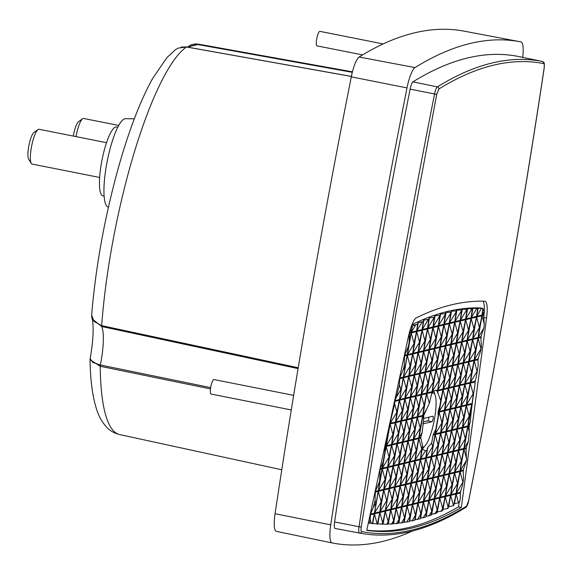 <?xml version="1.0" encoding="UTF-8"?>
<svg xmlns="http://www.w3.org/2000/svg" width="573" height="573" viewBox="0 0 573 573"><rect width="100%" height="100%" fill="white"/><g stroke="black" fill="none" stroke-linecap="round" stroke-linejoin="round"><path stroke-width="0.86" d="M396.294 311.261L361.248 526.809C360.868 529.66 360.983 531.25 361.599 531.594C393.988 537.904 428.962 529.431 466.515 506.174L468.635 500.795C497.378 355.79 522.533 211.659 544.099 68.395C544.479 65.544 544.364 63.954 543.756 63.61C511.36 57.3 476.392 65.773 438.839 89.03L436.719 94.409L396.294 311.261M90.083 359.679L90.154 358.662L92.812 362.43L100.361 364.994A39.494 8.817 101.2 0 0 101.177 360.653A39.494 8.817 101.2 0 0 101.729 326.538L298.06 368.604M416.32 317.865A2157.474 481.657 -78.8 0 1 451.409 304.843A2157.474 481.657 -78.8 0 1 484.851 301.262A22.168 4.949 -78.8 0 1 485.023 301.283A22.168 4.949 -78.8 0 1 486.57 317.994L461.351 507.427A2153.792 480.833 -78.8 0 1 366.763 530.34L408.356 336.945A22.168 4.949 -78.8 0 1 416.32 317.865M369.334 523.221L370.215 519.704L370.473 514.074L373.295 507.442L375.021 500.558L375.351 491.39L379.613 481.363L380.078 469.445L383.108 461.945L384.841 452.312L384.956 446.761L386.596 442.528L389.833 424.077L394.661 403.915L394.869 400.663L396.351 397.168L399.467 384.77L399.746 377.979L403.22 369.807L404.266 365.624L404.624 355.296L408.427 346.343L409.158 342.274L409.473 333.314A14.053 3.137 -78.8 0 1 409.688 332.569L411.615 329.11L412.188 326.438A14.053 3.137 -78.8 0 1 412.417 326.073L417.602 323.946L418.054 322.714A2150.104 480.009 -78.8 0 1 418.233 322.628L423.203 321.525L423.705 320.192A2150.104 480.009 -78.8 0 1 423.891 320.114L428.783 319.29L429.32 317.915A2150.104 480.009 -78.8 0 1 429.506 317.843L434.255 317.277L434.9 315.873A2150.104 480.009 -78.8 0 1 435.079 315.809L439.899 315.293L440.429 314.068A2150.104 480.009 -78.8 0 1 440.608 314.018L445.028 313.696L445.916 312.507A2150.104 480.009 -78.8 0 1 446.095 312.457L450.894 312.142L451.366 311.182A2150.104 480.009 -78.8 0 1 451.538 311.146L455.922 311.039L456.774 310.1A2150.104 480.009 -78.8 0 1 456.946 310.065L461.458 310.072L462.139 309.255A2150.104 480.009 -78.8 0 1 462.311 309.234L467.009 309.341L467.461 308.646A2150.104 480.009 -78.8 0 1 467.632 308.632L471.901 308.847L472.739 308.281A2150.104 480.009 -78.8 0 1 472.911 308.274L476.729 308.561L477.982 308.152A2150.104 480.009 -78.8 0 1 478.147 308.152L483.025 308.403L483.053 308.954A14.053 3.137 -78.8 0 1 483.175 309.234L484.278 311.497L483.662 314.649A14.053 3.137 -78.8 0 1 483.626 315.351L484.285 324.096L483.899 328.05L480.89 336.824L481.37 346.93L480.668 351.063L477.932 359.042L478.197 365.681L476.142 377.858L474.974 381.26L475.031 384.433L471.923 404.194L470.24 422.258L468.965 426.405L469.294 431.87L468.377 441.282L466.007 448.623L466.515 460.305L463.142 470.125L463.55 479.1L462.404 485.868L460.183 492.343L460.384 497.851L459.797 501.303L458.493 502.757L454.453 503.696A2146.408 479.186 -78.8 0 1 454.267 503.796L453.479 505.701L448.716 506.697A2146.408 479.186 -78.8 0 1 448.53 506.79L447.957 508.366L443.015 509.461A2146.408 479.186 -78.8 0 1 442.829 509.547L442.349 510.83L437.357 511.983A2146.408 479.186 -78.8 0 1 437.178 512.061L436.769 513.107L431.741 514.268A2146.408 479.186 -78.8 0 1 431.562 514.339L431.211 515.191L426.169 516.309A2146.408 479.186 -78.8 0 1 425.99 516.373L425.689 517.082L420.639 518.114A2146.408 479.186 -78.8 0 1 420.46 518.164L420.188 518.766L415.146 519.675A2146.408 479.186 -78.8 0 1 414.974 519.718L413.362 520.585L409.702 521A2146.408 479.186 -78.8 0 1 409.523 521.036L409.28 521.516L406.672 522.039L404.294 522.082A2146.408 479.186 -78.8 0 1 404.115 522.11L401.472 522.948L398.93 522.927A2146.408 479.186 -78.8 0 1 398.758 522.948L396.416 523.622L393.608 523.529A2146.408 479.186 -78.8 0 1 393.436 523.543L391.488 524.073L388.322 523.894A2146.408 479.186 -78.8 0 1 388.157 523.901L386.689 524.309L383.086 524.016A2146.408 479.186 -78.8 0 1 382.922 524.016L377.886 523.901A2146.408 479.186 -78.8 0 1 377.722 523.894L372.737 523.543A2146.408 479.186 -78.8 0 1 372.572 523.529L368.332 523.027M522.691 57.364A21.939 4.899 101.2 0 0 521.029 41.915A2172.766 485.073 101.2 0 0 520.177 41.75L464.266 31.171A2172.257 484.959 101.2 0 0 414.078 32.948A2172.257 484.959 101.2 0 0 359.121 57.021A21.43 4.785 101.2 0 0 351.306 76.854A2172.257 484.959 101.2 0 0 275.061 513.716A21.43 4.785 101.2 0 0 276.322 531.343A21.43 4.785 101.2 0 0 276.336 531.35L332.032 542.918A21.939 4.899 101.2 0 0 332.046 542.918A2172.766 485.073 101.2 0 0 412.624 530.963M520.177 41.75A2172.766 485.073 101.2 0 0 469.975 43.519A2172.766 485.073 101.2 0 0 415.002 67.593A21.939 4.899 101.2 0 0 407.002 87.905A2172.766 485.073 101.2 0 0 330.743 524.868A21.939 4.899 101.2 0 0 332.032 542.918L276.336 531.35M424.435 446.396A30.663 6.847 101.2 0 1 422.251 449.053A30.698 6.855 -78.8 0 1 422.129 448.817L420.353 458.994L415.081 460.269L418.87 438.546L420.811 438.073A30.698 6.855 -78.8 0 1 420.826 437.378L418.999 437.815L422.788 416.091L423.734 415.862A30.698 6.855 -78.8 0 1 423.898 415.131L422.917 415.368L426.706 393.644L431.978 392.362L431.82 393.293A30.698 6.855 -78.8 0 1 432.049 392.956L432.594 392.219A30.698 6.855 -78.8 0 1 433.381 391.33L435.172 390.306L436.461 390.585A30.698 6.855 -78.8 0 1 437.443 391.918L440.694 400.52L439.878 405.791L438.101 411.686A30.698 6.855 -78.8 0 1 438.016 412.402L438.216 415.855L435.809 429.327L433.346 434.341A30.698 6.855 -78.8 0 1 433.109 435.093L431.677 443.015L427.752 447.456A30.698 6.855 -78.8 0 1 427.522 447.792L426.813 450.471L425.417 450.808L420.525 458.952L425.796 457.669L427.522 447.792M435.172 390.306L437.557 390.32L441.346 368.597L436.074 369.872L432.286 391.595L433.381 391.33M434.778 394.267A30.663 6.847 101.2 0 0 433.79 391.015M432.644 392.154A28.528 6.367 -78.8 0 1 433.245 392.978M293.648 395.363L213.93 379.548A7.392 1.647 101.2 0 0 213.758 379.555A7.392 1.647 101.2 0 0 210.8 386.847A7.392 1.647 101.2 0 0 211.05 394.045L291.27 409.953M383.187 43.928L319.877 31.365A7.392 1.647 101.2 0 0 319.705 31.372A7.392 1.647 101.2 0 0 316.747 38.67A7.392 1.647 101.2 0 0 316.998 45.861L362.58 54.908M134.318 118.833L125.494 118.69A45.074 10.063 101.2 0 0 124.835 118.761A45.074 10.063 101.2 0 0 106.986 162.367A45.074 10.063 101.2 0 0 107.968 207.032L108.412 207.211M431.77 393.515A27.54 6.145 -78.8 0 1 432.73 393.028A27.54 6.145 -78.8 0 1 433.403 393.014A27.54 6.145 -78.8 0 1 434.313 419.88A27.54 6.145 -78.8 0 1 423.311 447.012A27.54 6.145 -78.8 0 1 422.688 447.04A27.54 6.145 -78.8 0 1 422.322 446.919M117.802 127.213L116.555 126.962A35.096 7.836 101.2 0 0 115.725 126.991A35.096 7.836 101.2 0 0 101.693 161.636A35.096 7.836 101.2 0 0 102.889 195.816L104.1 196.052M118.747 125.437L83.629 118.468A17.734 3.961 101.2 0 0 83.214 118.482A17.734 3.961 101.2 0 0 82.648 118.754A17.734 3.961 101.2 0 0 76.008 136.625M106.542 142.677L39 129.276A17.734 3.961 101.2 0 0 38.577 129.29A17.734 3.961 101.2 0 0 38.019 129.562A17.734 3.961 101.2 0 0 31.665 145.9A17.734 3.961 101.2 0 0 31.3 163.427A17.734 3.961 101.2 0 0 32.095 164.064L99.638 177.465M82.648 118.754L78.601 121.619A14.039 3.137 101.2 0 0 73.287 136.08M38.019 129.562L33.972 132.427A14.039 3.137 101.2 0 0 28.937 145.363A14.039 3.137 101.2 0 0 28.65 159.237L31.3 163.427M481.327 335.549L480.876 338.915M478.369 357.767L477.918 361.133M475.411 379.985L474.96 383.351M474.036 390.292L471.493 409.387M469.495 424.421L469.043 427.787M466.537 446.639L466.085 450.006M463.578 468.85L463.134 472.216M460.62 491.068L460.176 494.435M459.116 502.378L458.522 506.847L461.351 507.427M483.805 316.898A22.139 4.942 101.2 0 0 482.946 301.212M366.806 530.147A2153.764 480.826 101.2 0 0 458.522 506.847M411.958 324.705A14.067 3.137 -78.8 0 1 412.209 324.547A2150.118 480.016 -78.8 0 1 480.783 307.937A14.067 3.137 -78.8 0 1 480.905 307.952A14.067 3.137 -78.8 0 1 481.019 307.988M543.756 63.61A1.848 1.798 -78.9 0 0 542.366 61.454L518.021 56.398A7.886 1.762 -78.8 0 1 518.028 56.398L518.021 56.398A2157.968 481.764 101.2 0 0 412.997 81.839A7.886 1.762 101.2 0 0 410.125 89.137A2157.968 481.764 101.2 0 0 334.589 521.946L359.027 526.752A2157.746 481.721 101.2 0 1 394.102 311.017A2157.746 481.721 101.2 0 1 434.563 93.986A7.657 1.712 -78.8 0 1 437.357 86.888A1.848 1.762 58.2 0 1 438.839 89.03M361.599 531.594A1.848 1.798 101.1 0 1 359.486 533.055L335.055 528.435A2157.968 481.764 101.2 0 0 335.771 528.571L360.202 533.198C392.992 539.3 428.167 530.698 465.72 507.399C466.744 507.191 468.635 502.349 468.678 500.802L468.678 500.802C497.428 355.776 522.59 211.616 544.164 68.323A1.848 0.365 8.6 0 0 544.128 68.23M480.783 307.937L483.025 308.403L481.993 315.057L482.917 308.503M335.055 528.435A7.886 1.762 -78.8 0 1 334.589 521.946M371.24 523.514L370.215 519.704M382.571 524.345L382.743 523.135L382.019 524.338M387.842 524.274L388.186 521.817L386.689 524.309M393.15 523.944L393.637 520.499L391.488 524.073M398.493 523.371L399.08 519.174L396.416 523.622M403.872 522.555L404.531 517.856L401.472 522.948M409.28 521.516L409.974 516.538L406.672 522.039M414.716 520.248L415.425 515.22L412.016 520.9M420.188 518.766L420.869 513.895L417.495 519.525M425.689 517.082L426.319 512.577L423.132 517.892M431.211 515.191L431.77 511.259L428.926 515.994M436.769 513.107L437.213 509.941L434.878 513.838M442.349 510.83L442.664 508.623L440.995 511.395M447.957 508.366L448.107 507.298L447.284 508.674M460.384 497.851L459.517 502.134M463.55 479.1L462.404 485.868M468.377 441.282L464.109 448.394L466.1 447.907M468.965 426.405L467.897 426.663L469.294 431.87M470.24 422.258L468.026 425.94L469.058 425.689M468.026 425.94L471.951 404.717M475.031 384.433L472.775 397.741M478.197 365.681L476.142 377.858M481.37 346.93L480.668 351.063M483.662 314.649L482.165 315.014L484.278 311.497M482.165 315.014L483.175 309.234M481.435 308.482L476.722 316.332L478.147 308.152M477.653 308.525L476.543 316.375L477.982 308.152M461.458 310.072L461.58 310.53L461.68 310.036M455.922 311.039L456.137 311.848L456.316 310.96M450.442 312.249L450.686 313.166L450.894 312.142M445.028 313.696L445.242 314.484L445.422 313.581M439.677 315.365L439.792 315.809L439.899 315.293M422.122 321.983L416.8 330.843L418.233 322.628M417.602 323.946L416.628 330.886L418.054 322.714M412.188 326.438L411.615 329.11M411.178 332.211L409.688 332.569M403.22 369.807L404.717 367.307L404.266 365.624M396.351 397.168L400.799 389.755L399.467 384.77M390.234 423.282L395.506 422.007L399.295 400.283L396.881 412.202L390.234 423.282L391.23 417.588M395.506 422.007L396.881 412.202L394.661 403.915M389.833 424.077L389.819 424.593M389.934 424.049L386.596 442.528M386.138 445.78L385.113 446.03M384.841 452.312L386.016 446.503L384.956 446.761M383.108 461.945L382.22 468.227L380.228 468.707M373.295 507.442L375.766 503.323L375.021 500.558M425.302 450.786L422.251 449.06L420.525 458.952M433.109 435.093L435.036 434.628L431.247 456.352L425.975 457.626L427.752 447.456M433.346 434.341L435.165 433.904L438.954 412.173L438.016 412.402M438.101 411.686L439.083 411.45L442.872 389.726L437.6 391.001L437.443 391.918M467.847 425.983L471.643 404.259L466.372 405.534L462.576 427.265L467.847 425.983L469.23 416.177L466.372 405.534M463.929 448.437L467.726 426.706L462.454 427.988L458.658 449.712L463.929 448.437L465.312 438.632L462.454 427.988M460.012 470.884L463.808 449.16L458.536 450.435L454.74 472.159L460.012 470.884L461.394 461.079L458.536 450.435M456.094 493.332L459.89 471.608L454.618 472.883L450.822 494.614L456.094 493.332L457.476 483.533L454.618 472.883M478.075 337.504L481.864 315.78L476.593 317.055L472.804 338.779L478.075 337.504L479.451 327.699L476.593 317.055M474.158 359.951L477.946 338.228L472.675 339.502L468.886 361.234L474.158 359.951L475.533 350.153L472.675 339.502M470.24 382.406L474.029 360.675L468.757 361.957L464.968 383.681L470.24 382.406L471.615 372.6L468.757 361.957M466.322 404.853L470.111 383.129L464.839 384.404L461.05 406.128L466.322 404.853L467.697 395.048L464.839 384.404M462.404 427.3L466.193 405.577L460.921 406.851L457.132 428.583L462.404 427.3L463.779 417.502L460.921 406.851M458.486 449.755L462.275 428.031L457.003 429.306L453.214 451.03L458.486 449.755L459.861 439.949L457.003 429.306M454.568 472.202L458.357 450.478L453.085 451.753L449.296 473.484L454.568 472.202L455.943 462.397L453.085 451.753M450.65 494.657L454.439 472.926L449.168 474.208L445.379 495.932L450.65 494.657L452.025 484.851L449.168 474.208M472.625 338.822L476.421 317.098L471.149 318.373L467.353 340.097L472.625 338.822L474.007 329.017L471.149 318.373M468.707 361.276L472.503 339.545L467.231 340.828L463.435 362.551L468.707 361.276L470.089 351.471L467.231 340.828M464.789 383.724L468.585 362L463.313 363.275L459.517 384.999L464.789 383.724L466.171 373.918L463.313 363.275M460.871 406.171L464.667 384.447L459.396 385.722L455.599 407.453L460.871 406.171L462.253 396.373L459.396 385.722M456.953 428.625L460.749 406.894L455.478 408.177L451.682 429.9L456.953 428.625L458.336 418.82L455.478 408.177M453.035 451.073L456.831 429.349L451.56 430.624L447.764 452.348L453.035 451.073L454.418 441.267L451.56 430.624M449.117 473.527L452.914 451.796L447.642 453.078L443.846 474.802L449.117 473.527L450.5 463.722L447.642 453.078M445.2 495.974L448.988 474.251L443.717 475.526L439.928 497.249L445.2 495.974L446.582 486.169L443.717 475.526M467.181 340.14L470.97 318.416L465.699 319.691L461.91 341.422L467.181 340.14L468.556 330.342L465.699 319.691M463.263 362.594L467.052 340.863L461.781 342.145L457.992 363.869L463.263 362.594L464.639 352.789L461.781 342.145M459.345 385.042L463.134 363.318L457.863 364.593L454.074 386.317L459.345 385.042L460.721 375.236L457.863 364.593M455.428 407.496L459.217 385.765L453.945 387.047L450.156 408.771L455.428 407.496L456.803 397.691L453.945 387.047M451.51 429.943L455.299 408.22L450.027 409.494L446.238 431.218L451.51 429.943L452.885 420.138L450.027 409.494M447.592 452.391L451.381 430.667L446.109 431.942L442.32 453.673L447.592 452.391L448.967 442.592L446.109 431.942M443.674 474.845L447.463 453.114L442.191 454.396L438.402 476.12L443.674 474.845L445.049 465.04L442.191 454.396M439.756 497.292L443.545 475.569L438.273 476.843L434.484 498.567L439.756 497.292L441.131 487.487L438.273 476.843M461.731 341.465L465.527 319.734L460.255 321.016L456.459 342.74L461.731 341.465L463.113 331.66L460.255 321.016M457.813 363.912L461.609 342.188L456.337 343.463L452.541 365.187L457.813 363.912L459.195 354.107L456.337 343.463M453.895 386.36L457.691 364.636L452.419 365.911L448.623 387.642L453.895 386.36L455.277 376.561L452.419 365.911M449.977 408.814L453.773 387.09L448.501 388.365L444.705 410.089L449.977 408.814L451.359 399.009L448.501 388.365M446.059 431.261L449.855 409.537L444.584 410.812L440.787 432.536L446.059 431.261L447.441 421.456L444.584 410.812M442.141 453.716L445.93 431.985L440.658 433.267L436.87 454.991L442.141 453.716L443.523 443.91L440.658 433.267M438.223 476.163L442.012 454.439L436.741 455.714L432.952 477.438L438.223 476.163L439.606 466.358L436.741 455.714M434.305 498.61L438.094 476.886L432.823 478.161L429.034 499.892L434.305 498.61L435.688 488.812L432.823 478.161M456.287 342.783L460.076 321.059L454.804 322.334L451.015 344.058L456.287 342.783L457.662 332.977L454.804 322.334M452.369 365.23L456.158 343.506L450.887 344.781L447.098 366.512L452.369 365.23L453.744 355.425L450.887 344.781M448.451 387.685L452.24 365.954L446.969 367.236L443.18 388.96L448.451 387.685L449.826 377.879L446.969 367.236M444.533 410.132L448.322 388.408L443.051 389.683L439.262 411.407L444.533 410.132L445.909 400.326L443.051 389.683M440.616 432.579L444.404 410.855L439.133 412.13L435.344 433.861L440.616 432.579L441.991 422.781L439.133 412.13M436.698 455.034L440.487 433.31L435.215 434.585L431.426 456.309L436.698 455.034L438.073 445.228L435.215 434.585M436.569 455.757L432.78 477.481L436.569 455.757L431.297 457.032L427.508 478.763L432.773 477.481M428.855 499.935L432.651 478.204L427.379 479.486L423.583 501.21L428.855 499.935L430.237 490.13L427.379 479.486M450.836 344.101L454.633 322.377L449.361 323.652L445.565 345.376L450.836 344.101L452.219 334.295L449.361 323.652M446.919 366.548L450.715 344.824L445.443 346.099L441.647 367.83L446.919 366.548L448.301 356.75L445.443 346.099M443.001 389.003L446.797 367.279L441.525 368.554L437.729 390.277L443.001 389.003L444.383 379.197L441.525 368.554M427.329 478.799L431.118 457.075L425.846 458.35L422.057 480.081L427.329 478.799L428.711 469L425.846 458.35M423.411 501.253L427.2 479.529L421.929 480.804L418.14 502.528L423.411 501.253L424.794 491.448L421.929 480.804M391.588 444.462L395.377 422.731L390.106 424.013L386.317 445.737L391.588 444.462L392.963 434.656L390.106 424.013M387.67 466.909L391.459 445.185L386.188 446.46L382.399 468.184L387.67 466.909L389.046 457.104L386.188 446.46M383.752 489.356L387.541 467.632L382.27 468.907L378.481 490.638L383.752 489.356L385.128 479.558L382.27 468.907M379.835 511.811L383.624 490.08L378.352 491.362L374.563 513.086L379.835 511.811L381.21 502.005L378.352 491.362M412.703 353.34L416.499 331.609L411.228 332.892L407.432 354.615L412.703 353.34L414.086 343.535L411.228 332.892M408.785 375.788L412.581 354.064L407.31 355.339L403.514 377.063L408.785 375.788L410.168 365.982L407.31 355.339M404.867 398.242L408.664 376.511L403.392 377.793L399.596 399.517L404.867 398.242L406.25 388.437L403.392 377.793M400.95 420.689L404.746 398.966L399.474 400.24L395.678 421.964L400.95 420.689L402.332 410.884L399.474 400.24M397.032 443.137L400.828 421.413L395.556 422.688L391.76 444.419L397.032 443.137L398.414 433.338L395.556 422.688M393.114 465.591L396.91 443.86L391.638 445.142L387.842 466.866L393.114 465.591L394.496 455.786L391.638 445.142M389.196 488.038L392.992 466.315L387.72 467.589L383.924 489.313L389.196 488.038L390.578 478.233L387.72 467.589M389.074 488.762L385.278 510.486L389.074 488.762L383.803 490.044L380.006 511.768L385.278 510.493M418.154 352.015L421.943 330.292L416.671 331.574L412.882 353.297L418.154 352.015L419.536 342.217L416.671 331.574M414.236 374.47L418.025 352.746L412.753 354.021L408.964 375.745L414.236 374.47L415.618 364.664L412.753 354.021M410.318 396.917L414.107 375.193L408.836 376.468L405.047 398.199L410.318 396.917L411.7 387.112L408.836 376.468M406.4 419.372L410.189 397.641L404.918 398.923L401.129 420.646L406.4 419.372L407.775 409.566L404.918 398.923M402.482 441.819L406.271 420.095L401 421.37L397.211 443.094L402.482 441.819L403.858 432.013L401 421.37M398.564 464.266L402.353 442.542L397.082 443.817L393.293 465.548L398.564 464.266L399.94 454.468L397.082 443.817M394.647 486.721L398.436 464.997L393.164 466.272L389.375 487.995L394.647 486.721L396.022 476.915L393.164 466.272M390.729 509.168L394.518 487.444L389.246 488.719L385.457 510.45L390.729 509.168L392.104 499.362L389.246 488.719M423.605 350.697L427.394 328.974L422.122 330.249L418.333 351.98L423.605 350.697L424.98 340.892L422.122 330.249M419.68 373.152L423.476 351.421L418.204 352.703L414.408 374.427L419.68 373.152L421.062 363.346L418.204 352.703M415.762 395.599L419.558 373.875L414.286 375.15L410.49 396.874L415.762 395.599L417.144 385.794L414.286 375.15M411.844 418.046L415.64 396.323L410.368 397.598L406.572 419.329L411.844 418.046L413.226 408.248L410.368 397.598M407.926 440.501L411.722 418.777L406.45 420.052L402.654 441.776L407.926 440.501L409.308 430.695L406.45 420.052M404.008 462.948L407.804 441.224L402.533 442.499L398.736 464.23L404.008 462.948L405.39 453.143L402.533 442.499M400.09 485.403L403.886 463.672L398.615 464.954L394.818 486.678L400.09 485.403L401.472 475.597L398.615 464.954M396.172 507.85L399.968 486.126L394.697 487.401L390.901 509.125L396.172 507.85L397.555 498.044L394.697 487.401M429.048 349.38L432.837 327.656L427.565 328.931L423.776 350.655L429.048 349.38L430.43 339.574L427.565 328.931M425.13 371.827L428.919 350.103L423.648 351.378L419.859 373.109L425.13 371.827L426.513 362.029L423.648 351.378M421.212 394.281L425.001 372.557L419.73 373.832L415.941 395.556L421.212 394.281L422.595 384.476L419.73 373.832M417.294 416.729L421.083 395.005L415.812 396.28L412.023 418.011L417.294 416.729L418.677 406.923L415.812 396.28M413.377 439.183L417.165 417.452L411.894 418.734L408.105 440.458L413.377 439.183L414.752 429.378L411.894 418.734M409.459 461.63L413.248 439.906L407.976 441.181L404.187 462.905L409.459 461.63L410.834 451.825L407.976 441.181M405.541 484.078L409.33 462.354L404.058 463.629L400.269 485.36L405.541 484.078L406.916 474.279L404.058 463.629M401.623 506.532L405.412 484.808L400.14 486.083L396.351 507.807L401.623 506.532L402.998 496.727L400.14 486.083M434.499 348.062L438.288 326.331L433.016 327.613L429.227 349.337L434.499 348.062L435.874 338.256L433.016 327.613M430.581 370.509L434.37 348.785L429.098 350.06L425.309 371.784L430.581 370.509L431.956 360.704L429.098 350.06M426.663 392.963L430.452 371.232L425.18 372.514L421.391 394.238L426.663 392.963L428.038 383.158L425.18 372.514M422.738 415.411L426.534 393.687L421.262 394.962L417.466 416.686L422.738 415.411L424.12 405.605L421.262 394.962M418.82 437.858L422.616 416.134L417.345 417.409L413.548 439.14L418.82 437.858L420.202 428.06L417.345 417.409M414.902 460.312L418.698 438.581L413.427 439.863L409.631 461.587L414.902 460.312L416.285 450.507L413.427 439.863M410.984 482.76L414.78 461.036L409.509 462.311L405.713 484.035L410.984 482.76L412.367 472.954L409.509 462.311M407.066 505.214L410.862 483.483L405.591 484.765L401.795 506.489L407.066 505.214L408.449 495.409L405.591 484.765M439.942 346.744L443.738 325.013L438.467 326.295L434.671 348.019L439.942 346.744L441.325 336.938L438.467 326.295M436.024 369.191L439.813 347.467L434.542 348.742L430.753 370.466L436.024 369.191L437.407 359.386L434.542 348.742M432.106 391.638L435.895 369.914L430.624 371.189L426.835 392.92L432.106 391.638L433.489 381.84L430.624 371.189M416.435 481.442L420.224 459.718L414.952 460.993L411.163 482.717L416.435 481.442L417.81 471.636L414.952 460.993M412.517 503.889L416.306 482.165L411.034 483.44L407.245 505.171L412.517 503.889L413.892 494.091L411.034 483.44M445.393 345.419L449.182 323.695L443.91 324.97L440.121 346.701L445.393 345.419L446.768 335.62L443.91 324.97M441.475 367.873L445.264 346.142L439.992 347.424L436.203 369.148L441.475 367.873L442.85 358.068L439.992 347.424M421.878 480.124L425.675 458.393L420.403 459.675L416.607 481.399L421.878 480.124L423.261 470.318L420.403 459.675M417.961 502.571L421.757 480.847L416.485 482.122L412.689 503.846L417.961 502.571L419.343 492.766L416.485 482.122M483.626 315.351L482.043 315.737L478.247 337.461L480.89 336.824M477.932 359.042L474.329 359.908L478.126 338.185L480.79 337.54M477.832 359.758L474.208 360.632L470.412 382.363L474.974 381.26M474.881 381.976L470.29 383.086L466.494 404.81L471.765 403.535M467.897 426.663L464.109 448.394M463.142 470.125L460.191 470.841L463.98 449.117L466.007 448.623M460.183 492.343L456.273 493.289L460.062 471.565L463.048 470.841M460.09 493.059L456.144 494.019L454.453 503.696M448.716 506.697L450.693 495.337L455.972 494.062L454.267 503.796M443.015 509.461L445.25 496.655L450.521 495.38L448.53 506.79M442.829 509.547L445.071 496.698L439.799 497.973L437.357 511.983M437.178 512.061L439.627 498.016L434.355 499.298L431.741 514.268M431.562 514.339L434.176 499.334L428.905 500.616L426.169 516.309M425.99 516.373L428.733 500.659L423.461 501.934L420.639 518.114M420.46 518.164L423.282 501.977L418.011 503.252L415.146 519.675M414.974 519.718L417.839 503.295L412.567 504.569L409.702 521M409.523 521.036L412.388 504.612L407.117 505.895L404.294 522.082M404.115 522.11L406.945 505.938L401.673 507.212L398.93 522.927M398.758 522.948L401.494 507.255L396.222 508.53L393.608 523.529M393.436 523.543L396.05 508.573L390.779 509.848L388.322 523.894M388.157 523.901L390.6 509.891L385.328 511.173L383.086 524.016M382.922 524.016L385.156 511.216L379.885 512.491L377.886 523.901M372.737 523.543L374.434 513.809L379.706 512.534L377.722 523.894M370.316 514.805L374.255 513.852L372.572 523.529M370.473 514.074L374.384 513.129L378.18 491.405L375.193 492.121M380.078 469.445L382.098 468.95L378.302 490.681L375.351 491.39M382.22 468.227L386.016 446.503M399.295 400.283L394.711 401.394M394.869 400.663L399.424 399.56L403.213 377.829L399.589 378.71M399.746 377.979L403.342 377.106L407.131 355.382L404.466 356.026M409.473 333.314L411.049 332.934L407.26 354.658L404.624 355.296M412.417 326.073L411.35 332.168L416.621 330.886M416.8 330.843L422.072 329.568L423.705 320.192M429.32 317.915L427.522 328.25L422.251 329.525L423.891 320.114M434.9 315.873L432.966 326.932L427.694 328.207L429.506 317.843M440.429 314.068L438.417 325.607L433.145 326.889L435.079 315.809M445.916 312.507L443.86 324.289L438.589 325.564L440.608 314.018M451.366 311.182L449.311 322.971L444.039 324.246L446.095 312.457M456.774 310.1L454.754 321.654L449.483 322.928L451.538 311.146M462.139 309.255L460.205 320.328L454.933 321.611L456.946 310.065M467.461 308.646L465.648 319.011L460.377 320.293L462.311 309.234M472.739 308.281L471.099 317.693L465.828 318.968L467.632 308.632M476.543 316.375L471.271 317.65L472.911 308.274M476.722 316.332L481.993 315.057M466.494 404.81L473.148 393.73L470.29 383.086M418.999 437.815L422.108 432.636L420.826 437.378M422.788 416.091L423.676 419.393L422.108 432.636M423.734 415.862L423.676 419.393M422.917 415.368L426.778 408.936L423.898 415.131M426.706 393.644L429.299 403.292L426.778 408.936M431.978 392.362L429.299 403.292M431.82 393.293L431.605 394.217M432.157 392.326L432.049 392.956M432.594 392.219L432.278 392.77L433.403 393.014M436.074 369.872L438.932 380.515L432.286 391.595M441.346 368.597L437.557 390.32M437.6 391.001L438.044 392.641M442.872 389.726L440.694 400.52M439.083 411.45L439.878 405.791M438.954 412.173L438.216 415.855M435.165 433.904L435.809 429.327M431.247 456.352L435.036 434.628M425.975 457.626L432.629 446.546L431.677 443.015M425.796 457.669L426.813 450.471M415.081 460.269L421.735 449.189L420.353 458.994M418.87 438.546L421.735 449.189L422.53 445.228L420.811 438.073M471.643 404.259L469.23 416.177L462.576 427.265M467.726 426.706L465.312 438.632L458.658 449.712M463.808 449.16L461.394 461.079L454.74 472.159M459.89 471.608L457.476 483.533L450.822 494.614M481.864 315.78L479.451 327.699L472.804 338.779M477.946 338.228L475.533 350.153L468.886 361.234M474.029 360.675L471.615 372.6L464.968 383.681M470.111 383.129L467.697 395.048L461.05 406.128M466.193 405.577L463.779 417.502L457.132 428.583M462.275 428.031L459.861 439.949L453.214 451.03M458.357 450.478L455.943 462.397L449.296 473.484M454.439 472.926L452.025 484.851L445.379 495.932M476.421 317.098L474.007 329.017L467.353 340.097M472.503 339.545L470.089 351.471L463.435 362.551M468.585 362L466.171 373.918L459.517 384.999M464.667 384.447L462.253 396.373L455.599 407.453M460.749 406.894L458.336 418.82L451.682 429.9M456.831 429.349L454.418 441.267L447.764 452.348M452.914 451.796L450.5 463.722L443.846 474.802M448.988 474.251L446.582 486.169L439.928 497.249M470.97 318.416L468.556 330.342L461.91 341.422M467.052 340.863L464.639 352.789L457.992 363.869M463.134 363.318L460.721 375.236L454.074 386.317M459.217 385.765L456.803 397.691L450.156 408.771M455.299 408.22L452.885 420.138L446.238 431.218M451.381 430.667L448.967 442.592L442.32 453.673M447.463 453.114L445.049 465.04L438.402 476.12M443.545 475.569L441.131 487.487L434.484 498.567M465.527 319.734L463.113 331.66L456.459 342.74M461.609 342.188L459.195 354.107L452.541 365.187M457.691 364.636L455.277 376.561L448.623 387.642M453.773 387.09L451.359 399.009L444.705 410.089M449.855 409.537L447.441 421.456L440.787 432.536M445.93 431.985L443.523 443.91L436.87 454.991M442.012 454.439L439.606 466.358L432.952 477.438M438.094 476.886L435.688 488.812L429.034 499.892M460.076 321.059L457.662 332.977L451.015 344.058M456.158 343.506L453.744 355.425L447.098 366.512M452.24 365.954L449.826 377.879L443.18 388.96M448.322 388.408L445.909 400.326L439.262 411.407M444.404 410.855L441.991 422.781L435.344 433.861M440.487 433.31L438.073 445.228L431.426 456.309M427.508 478.763L434.155 467.675L431.297 457.032M432.651 478.204L430.237 490.13L423.583 501.21M454.633 322.377L452.219 334.295L445.565 345.376M450.715 344.824L448.301 356.75L441.647 367.83M446.797 367.279L444.383 379.197L437.729 390.277M431.118 457.075L428.711 469L422.057 480.081M427.2 479.529L424.794 491.448L418.14 502.528M395.377 422.731L392.963 434.656L386.317 445.737M391.459 445.185L389.046 457.104L382.399 468.184M387.541 467.632L385.128 479.558L378.481 490.638M383.624 490.08L381.21 502.005L374.563 513.086M416.499 331.609L414.086 343.535L407.432 354.615M412.581 354.064L410.168 365.982L403.514 377.063M408.664 376.511L406.25 388.437L399.596 399.517M404.746 398.966L402.332 410.884L395.678 421.964M400.828 421.413L398.414 433.338L391.76 444.419M396.91 443.86L394.496 455.786L387.842 466.866M392.992 466.315L390.578 478.233L383.924 489.313M380.006 511.768L386.66 500.687L383.803 490.044M421.943 330.292L419.536 342.217L412.882 353.297M418.025 352.746L415.618 364.664L408.964 375.745M414.107 375.193L411.7 387.112L405.047 398.199M410.189 397.641L407.775 409.566L401.129 420.646M406.271 420.095L403.858 432.013L397.211 443.094M402.353 442.542L399.94 454.468L393.293 465.548M398.436 464.997L396.022 476.915L389.375 487.995M394.518 487.444L392.104 499.362L385.457 510.45M427.394 328.974L424.98 340.892L418.333 351.98M423.476 351.421L421.062 363.346L414.408 374.427M419.558 373.875L417.144 385.794L410.49 396.874M415.64 396.323L413.226 408.248L406.572 419.329M411.722 418.777L409.308 430.695L402.654 441.776M407.804 441.224L405.39 453.143L398.736 464.23M403.886 463.672L401.472 475.597L394.818 486.678M399.968 486.126L397.555 498.044L390.901 509.125M432.837 327.656L430.43 339.574L423.776 350.655M428.919 350.103L426.513 362.029L419.859 373.109M425.001 372.557L422.595 384.476L415.941 395.556M421.083 395.005L418.677 406.923L412.023 418.011M417.165 417.452L414.752 429.378L408.105 440.458M413.248 439.906L410.834 451.825L404.187 462.905M409.33 462.354L406.916 474.279L400.269 485.36M405.412 484.808L402.998 496.727L396.351 507.807M438.288 326.331L435.874 338.256L429.227 349.337M434.37 348.785L431.956 360.704L425.309 371.784M430.452 371.232L428.038 383.158L421.391 394.238M426.534 393.687L424.12 405.605L417.466 416.686M422.616 416.134L420.202 428.06L413.548 439.14M418.698 438.581L416.285 450.507L409.631 461.587M414.78 461.036L412.367 472.954L405.713 484.035M410.862 483.483L408.449 495.409L401.795 506.489M443.738 325.013L441.325 336.938L434.671 348.019M439.813 347.467L437.407 359.386L430.753 370.466M435.895 369.914L433.489 381.84L426.835 392.92M420.224 459.718L417.81 471.636L411.163 482.717M416.306 482.165L413.892 494.091L407.245 505.171M449.182 323.695L446.768 335.62L440.121 346.701M445.264 346.142L442.85 358.068L436.203 369.148M425.675 458.393L423.261 470.318L416.607 481.399M421.757 480.847L419.343 492.766L412.689 503.846M484.285 324.096L482.043 315.737M471.271 317.65L476.729 308.561M472.345 308.811L471.099 317.693M465.828 318.968L471.901 308.847M467.009 309.341L465.648 319.011M460.377 320.293L466.945 309.348M454.933 321.611L461.58 310.53L460.205 320.328M449.483 322.928L456.137 311.848L454.754 321.654M444.039 324.246L450.686 313.166L449.311 322.971M438.589 325.564L445.242 314.484L443.86 324.289M433.145 326.889L439.792 315.809L438.417 325.607M434.327 317.249L432.966 326.932M427.694 328.207L434.255 317.277M428.783 319.29L427.522 328.25M422.251 329.525L428.275 319.49M423.203 321.525L422.072 329.568M411.35 332.168L415.797 324.762M411.049 332.934L409.158 342.274M407.26 354.658L408.427 346.343M403.342 377.106L407.131 355.382M403.213 377.829L399.424 399.56M378.302 490.681L379.613 481.363M379.856 480.024L382.098 468.95M374.384 513.129L378.18 491.405M374.255 513.852L372.278 523.643M379.706 512.534L377.356 524.145M377.206 524.13L374.434 513.809M385.156 511.216L382.743 523.135L379.885 512.491M385.328 511.173L388.186 521.817L390.6 509.891M390.779 509.848L393.637 520.499L396.05 508.573M396.222 508.53L399.08 519.174L401.494 507.255M401.673 507.212L404.531 517.856L406.945 505.938M407.117 505.895L409.974 516.538L412.388 504.612M412.567 504.569L415.425 515.22L417.839 503.295M418.011 503.252L420.869 513.895L423.282 501.977M423.461 501.934L426.319 512.577L428.733 500.659M428.905 500.616L431.77 511.259L434.176 499.334M434.355 499.298L437.213 509.941L439.627 498.016M439.799 497.973L442.664 508.623L445.071 496.698M445.25 496.655L448.107 507.298L450.521 495.38M455.972 494.062L453.63 505.615M453.479 505.701L450.693 495.337M458.493 502.757L456.144 494.019M456.273 493.289L462.92 482.208L460.062 471.565M463.98 449.117L466.637 459.016M466.515 460.305L460.191 470.841M470.412 382.363L477.065 371.283L474.208 360.632M474.329 359.908L480.983 348.828L478.126 338.185M483.899 328.05L478.247 337.461M210.484 388.924L100.218 366.269L90.054 359.686L90.083 359.078M198.244 44.128L352.438 71.84L198.237 44.128A1.848 0.423 -79.8 0 1 198.244 44.128L187.271 47.086M187.321 47.093L197.871 44.544L352.316 72.334M351.385 76.445L186.461 46.986L178.124 48.111L175.617 49.579L166.965 57.551L152.547 78.594C140.564 100.347 129.448 129.111 119.191 164.881C105.024 215.276 95.841 265.306 91.644 314.978L93.972 321.417L101.672 325.636L298.211 367.737M210.663 387.635L100.361 364.994A1.848 0.444 101.6 0 0 100.218 366.269A199.16 44.465 101.2 0 0 119.614 434.563L281.78 469.767M422.129 448.817L422.53 445.228M91.701 314.477L91.644 314.978M351.392 76.402L186.554 46.957A1.848 0.408 100.1 0 0 186.461 46.986A199.16 44.465 101.2 0 0 101.672 325.636A1.848 0.437 -77.9 0 0 101.729 326.538L92.167 318.91L91.637 316.095M423.676 418.842A2.808 0.63 -78.8 0 1 424.106 418.333L432.894 416.199A2.808 0.63 -78.8 0 1 432.959 416.199A2.808 0.63 -78.8 0 1 433.059 418.935A2.808 0.63 -78.8 0 1 431.935 421.707L423.146 423.841A2.808 0.63 -78.8 0 1 423.082 423.841A2.808 0.63 -78.8 0 1 422.895 423.605M428.948 417.158A2.772 0.616 -78.8 0 1 427.702 420.833L423.175 421.929M361.248 526.809A1.848 0.365 -171.4 0 1 359.027 526.752A7.657 1.712 -78.8 0 0 359.486 533.055A2157.746 481.721 101.2 0 0 360.202 533.198M486.57 317.994L483.863 317.463M544.099 68.395A1.848 0.365 8.6 0 0 544.164 68.323C544.508 60.294 544.386 63.768 542.366 61.454L542.366 61.454A2157.746 481.721 101.2 0 0 437.357 86.888L412.997 81.839M466.515 506.174A1.848 1.762 58.2 0 1 465.72 507.399M436.719 94.409L410.125 89.137M412.209 324.547L414.451 325.013M408.37 336.895L409.272 337.074M330.743 524.868L275.061 513.716M407.002 87.905L351.306 76.854M415.002 67.593L359.121 57.021M197.871 44.544A1.848 0.423 -79.8 0 1 198.237 44.128L195.307 43.92L191.203 44.766L187.299 47.086M431.935 421.707L427.702 420.833M92.167 318.91C92.124 319.641 92.74 317.829 93.148 328.838C93.177 336.838 92.26 346.328 90.376 357.308L90.119 358.77M422.688 447.04L422.315 446.969M483.039 308.396L480.905 307.952M542.366 61.454L518.021 56.398M90.054 359.579C90.319 380.293 92.575 397.082 96.808 409.946C98.893 416.55 102.152 422.272 106.571 427.107C110.002 430.781 114.349 433.267 119.614 434.563M186.554 46.957L181.183 47.086M91.694 316.676L92.095 318.567"/></g></svg>
